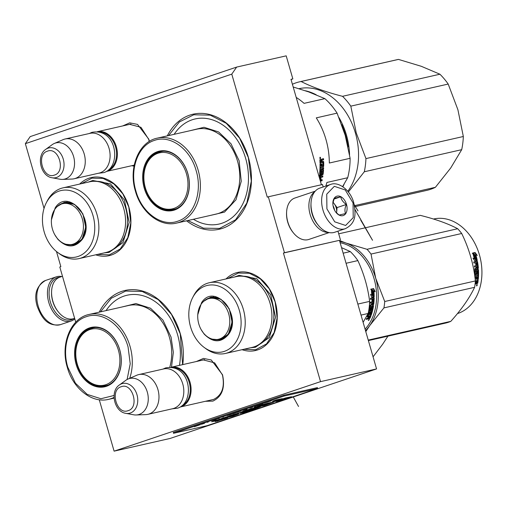 <?xml version="1.0" encoding="UTF-8"?>
<svg xmlns="http://www.w3.org/2000/svg" width="507" height="507" viewBox="0 0 507 507"><rect width="100%" height="100%" fill="white"/><g stroke="black" fill="none" stroke-linecap="round" stroke-linejoin="round"><path stroke-width="0.76" d="M196.374 361.516L203.453 358.424L211.254 359.976L222.529 374.768C225.292 387.868 222.079 396.645 212.902 401.107L205.398 401.291M201.862 360.274L203.231 359.875L214.664 362.873L222.421 374.907C224.994 387.139 222.003 395.333 213.434 399.497L210.893 400.048M122.662 125.945L129.735 122.846L137.536 124.399L148.817 139.197L149.362 141.421M128.151 124.697L129.519 124.297L140.952 127.295L148.709 139.336L149.235 141.504M44.039 208.402L25.35 143.665L231.781 74.142L267.278 197.141L268.323 196.792L284.459 252.701L283.419 253.05L320.532 381.638L114.1 451.154L99.271 399.757M56.473 251.504L60.853 266.663L59.807 267.012L75.746 322.218M134.032 166.138L131.687 165.719M79.65 184.079A40.059 30.186 77.2 0 1 128.841 206.957A40.059 30.186 77.2 0 1 95.703 254.818M226.002 278.945A40.059 30.186 77.2 0 1 275.187 301.83A40.059 30.186 77.2 0 1 242.048 349.691M167.297 135.876A58.996 44.458 77.2 0 1 209.993 114.601A58.996 44.458 77.2 0 1 248.398 157.493A58.996 44.458 77.2 0 1 236.908 219.113A58.996 44.458 77.2 0 1 186.57 220.818M99.214 312.16A58.996 44.458 77.2 0 1 141.909 290.885A58.996 44.458 77.2 0 1 180.315 333.777A58.996 44.458 77.2 0 1 182.748 364.609M231.781 74.142L236.636 67.089L286.195 55.846L292.85 78.908L290.98 79.326L321.413 184.751M236.636 67.089L30.205 136.605L25.35 143.665M320.532 381.638L376.562 368.925L170.13 438.447L114.1 451.154M376.562 368.925L339.443 240.337L283.419 253.05M339.443 240.337L284.459 252.701M323.193 186.956L322.484 184.504L268.323 196.792M340.489 239.988L337.947 231.173M292.85 78.908L291.037 79.517M100.481 311.868L111.299 298.23L125.666 291.069L142.182 291.443L158.19 299.599L171.499 314.416L180.264 333.847L182.615 364.641M227.789 278.539L238.284 273.026L249.431 273.273L260.237 278.78L269.223 288.781L275.136 301.899L277.139 317.8L274.103 332.624L266.53 343.898L255.686 349.729L243.835 349.285M81.437 183.673L91.938 178.153L103.079 178.407L113.891 183.914L122.871 193.915L128.784 207.027L130.793 222.928L127.758 237.758L120.178 249.026L109.335 254.863L97.49 254.413M168.565 135.584L179.383 121.946L193.756 114.785L210.266 115.159L226.28 123.315L239.583 138.132L248.348 157.563L251.32 181.119L246.82 203.085L235.597 219.785L219.531 228.429L203.478 228.169L187.837 220.532M73.73 318.611A22.143 14.513 -108.6 0 1 70.663 319.904A22.143 14.513 -108.6 0 1 50.339 301.88A22.143 14.513 -108.6 0 1 59.782 277.202M74.782 318.878A23.303 15.273 -108.6 0 1 71.138 321.026A23.303 15.273 -108.6 0 1 70.156 321.299A23.303 15.273 -108.6 0 1 48.761 302.33A23.303 15.273 -108.6 0 1 56.258 276.854A23.303 15.273 -108.6 0 1 61.765 276.537M330.456 184.51L319.822 188.091A23.303 15.273 71.4 0 0 311 203.44L310.981 204.055A22.143 14.513 71.4 0 0 312.23 213.681A22.143 14.513 71.4 0 0 318.003 224.905L318.39 225.387A23.303 15.273 71.4 0 0 333.714 232.542A23.303 15.273 71.4 0 0 334.696 232.269L345.33 228.689C356.713 222.909 355.762 213.206 353.766 202.825C350.591 190.043 338.264 181.081 330.456 184.51A23.303 15.273 71.4 0 0 322.953 209.987A23.303 15.273 71.4 0 0 345.33 228.689M311 203.44A23.303 15.273 71.4 0 0 312.318 213.567A23.303 15.273 71.4 0 0 318.39 225.387M353.056 202.933L345.229 189.96L334.335 186.329L326.742 194.156L326.907 208.865L334.728 221.832L345.628 225.463L353.221 217.636L353.056 202.933M346.515 204.416A10.197 6.686 71.4 0 0 338.695 196.032A10.197 6.686 71.4 0 0 332.865 202.946A10.197 6.686 71.4 0 0 333.441 207.382A10.197 6.686 71.4 0 0 336.103 212.547A10.197 6.686 71.4 0 0 344.576 214.835A10.197 6.686 71.4 0 0 346.515 204.416M335.881 212.268L339.088 215.044L345.559 213.574C344.538 210.969 344.811 207.927 346.376 204.454C343.201 202.337 341.312 199.79 340.717 196.805L334.252 198.269L332.858 203.345M340.717 196.805L333.904 199.099M346.376 204.454L337.066 207.591L333.017 202.109M336.585 213.016L337.066 207.591M336.547 212.984A8.739 5.729 71.4 0 0 336.661 212.148A8.739 5.729 71.4 0 0 336.198 207.788A8.739 5.729 71.4 0 0 334.24 203.763A8.739 5.729 71.4 0 0 332.979 202.344M333.074 205.798A8.739 5.729 -108.6 0 1 334.176 208.466A8.739 5.729 71.4 0 1 334.544 210.152M315.253 191.171L294.846 198.041A21.852 14.323 71.4 0 0 286.582 212.427L286.55 213.2A20.394 13.366 71.4 0 0 287.703 222.066A20.394 13.366 71.4 0 0 293.021 232.402L293.509 232.998A21.852 14.323 71.4 0 0 307.876 239.71A21.852 14.323 71.4 0 0 308.795 239.456L329.195 232.58M286.582 212.427A21.852 14.323 71.4 0 0 287.818 221.927A21.852 14.323 71.4 0 0 293.509 232.998M314.784 191.716A21.852 14.323 71.4 0 0 310.126 214.41A21.852 14.323 71.4 0 0 328.492 232.428M310.968 204.53A20.394 13.366 71.4 0 0 312.103 213.846A20.394 13.366 71.4 0 0 317.705 224.538M74.618 318.314L73.8 318.592A21.852 14.323 -108.6 0 1 72.875 318.852A21.852 14.323 -108.6 0 1 58.514 312.141L58.026 311.539A20.394 13.366 -108.6 0 1 52.709 301.202A20.394 13.366 -108.6 0 1 51.556 292.336L51.581 291.563A21.852 14.323 -108.6 0 1 59.851 277.177L62.488 276.29M58.514 312.141A21.852 14.323 -108.6 0 1 52.817 301.063A21.852 14.323 -108.6 0 1 51.581 291.563M97.3 131.7A20.394 15.368 77.2 0 1 116.553 147.486A20.394 15.368 77.2 0 1 107.389 171.17A20.394 15.368 -102.8 0 1 106.318 171.474L134.228 165.143M99.676 132.086A19.811 14.931 77.2 0 1 115.926 148.386A19.811 14.931 77.2 0 1 108.302 170.092M65.105 139L89.942 133.366A20.394 15.368 77.2 0 1 109.259 149.096A20.394 15.368 77.2 0 1 100.101 172.824A20.394 15.368 -102.8 0 1 98.966 173.141L74.13 178.775A20.394 15.368 -102.8 0 0 75.264 178.458A20.394 15.368 77.2 0 0 84.415 154.73A20.394 15.368 77.2 0 0 65.105 139A20.394 15.368 77.2 0 0 63.964 139.324A20.394 15.368 -102.8 0 0 63.039 139.679L54.281 143.481A18.607 14.019 -102.8 0 0 52.164 144.691L45.655 149.413C35.953 155.769 40.592 176.227 52.094 177.773A15.28 11.515 -102.8 0 0 56.556 177.475A15.28 11.515 -102.8 0 0 63.261 159.128A15.28 11.515 -102.8 0 0 48.089 148.152A15.28 11.515 -102.8 0 0 45.655 149.413M52.094 177.773L59.997 179.225A18.607 14.019 -102.8 0 0 62.431 179.408L71.975 179.053A20.394 15.368 -102.8 0 0 74.13 178.775M54.281 143.481A18.607 14.019 -102.8 0 1 55.124 143.158A18.607 14.019 77.2 0 1 73.591 156.524A18.607 14.019 77.2 0 1 65.428 178.857A18.607 14.019 -102.8 0 1 62.431 179.408M204.632 359.647L171.011 367.271A20.394 15.368 77.2 0 1 190.264 383.058A20.394 15.368 77.2 0 1 181.1 406.741A20.394 15.368 -102.8 0 1 180.036 407.045L213.662 399.415M173.394 367.664A19.811 14.931 77.2 0 1 189.637 383.957A19.811 14.931 77.2 0 1 182.013 405.67M138.817 374.578L163.66 368.938A20.394 15.368 77.2 0 1 182.97 384.667A20.394 15.368 77.2 0 1 173.819 408.395A20.394 15.368 -102.8 0 1 172.678 408.712L147.841 414.352A20.394 15.368 -102.8 0 0 148.976 414.029A20.394 15.368 77.2 0 0 158.133 390.301A20.394 15.368 77.2 0 0 138.817 374.578A20.394 15.368 77.2 0 0 137.682 374.895A20.394 15.368 -102.8 0 0 136.757 375.25L127.992 379.052A18.607 14.019 -102.8 0 0 125.875 380.269L119.373 384.984C109.664 391.347 114.309 411.798 125.806 413.351A15.28 11.515 -102.8 0 0 130.267 413.047A15.28 11.515 -102.8 0 0 136.972 394.7A15.28 11.515 -102.8 0 0 121.807 383.723A15.28 11.515 -102.8 0 0 119.373 384.984M125.806 413.351L133.709 414.802A18.607 14.019 -102.8 0 0 136.142 414.979L145.686 414.631A20.394 15.368 -102.8 0 0 147.841 414.352M127.992 379.052A18.607 14.019 -102.8 0 1 128.841 378.729A18.607 14.019 77.2 0 1 147.309 392.095A18.607 14.019 77.2 0 1 139.146 414.434A18.607 14.019 -102.8 0 1 136.142 414.979M296.208 97.426A65.549 49.394 77.2 0 1 304.08 103.358L324.873 98.637L308.643 91.894L293.198 86.995M350.115 158.304L329.322 163.026A65.549 49.394 77.2 0 0 325.931 139.387A65.549 49.394 77.2 0 0 316.286 117.865L337.079 113.143L345.216 135.356L350.115 158.304A65.549 49.394 77.2 0 1 347.701 177.735L342.612 186.589M347.701 177.735L326.907 182.45A65.549 49.394 77.2 0 1 325.862 186.063M337.079 113.143A65.549 49.394 -102.8 0 0 324.873 98.637M193.414 219.265A53.894 40.611 77.2 0 0 236.82 213.022A53.894 40.611 77.2 0 0 245.686 158.514A53.894 40.611 -102.8 0 0 212.87 120.007A53.894 40.611 -102.8 0 0 174.148 134.323M174.116 209.568A29.862 22.504 77.2 0 1 170.168 209.727M145.021 187.932A29.862 22.504 -102.8 0 0 173.001 209.86A29.862 22.504 -102.8 0 0 187.767 173.54A29.862 22.504 -102.8 0 0 159.787 151.618A29.862 22.504 -102.8 0 0 145.021 187.932M157.29 152.956A29.862 22.504 77.2 0 1 160.922 151.403M187.812 173.483A30.445 22.942 -102.8 0 0 157.588 151.612A30.445 22.942 -102.8 0 0 144.235 188.16A30.445 22.942 -102.8 0 0 174.452 210.031A30.445 22.942 -102.8 0 0 187.812 173.483M196.152 170.675C190.334 148.912 170.213 134.387 154.248 140.471C138.043 145.408 129.266 169.598 135.895 190.968C141.713 212.731 161.834 227.256 177.799 221.179C194.004 216.236 202.775 192.045 196.152 170.675M190.024 130.717L204.01 127.282L218.561 131.921L231.021 143.792L239.12 160.725L241.256 181.284L236.021 199.733L224.538 212.084L209.29 215.665M319.689 173.768L319.619 173.464A65.549 49.394 77.2 0 0 320.025 163.926L320.716 163.767A65.549 49.394 77.2 0 1 320.722 166.081L321.413 166.1A65.549 49.394 77.2 0 0 321.413 164.135L322.103 163.976A65.549 49.394 77.2 0 1 322.103 165.941L323.022 165.561A65.549 49.394 77.2 0 0 323.003 162.544L320.006 163.045A65.549 49.394 77.2 0 0 319.873 159.99L320.132 159.464L321.165 159.23L321.641 159.813L322.027 159.033L323.517 158.691L323.586 159.787L323.143 159.762L323.073 158.672M323.586 159.787L322.268 160.085L323.143 159.762M322.268 160.085L321.558 160.58L321.609 161.657L323.371 161.397L323.675 161.79L323.225 161.739A64.966 48.957 77.2 0 1 323.251 166.169L322.946 166.676L320.253 167.285L320.215 168.337L323.65 167.76L323.599 168.812L323.155 168.698L323.2 167.659M322.008 160.611L322.053 161.701M323.675 161.79A65.549 49.394 77.2 0 1 323.694 166.252L322.946 166.676M323.396 166.765L320.253 167.285M320.697 167.38L320.658 168.438M323.599 168.812L320.608 169.49L323.155 168.698M320.164 169.376A64.966 48.957 77.2 0 1 319.942 172.367L320.253 172.462M320.608 169.49A65.549 49.394 77.2 0 1 320.392 172.507L319.942 172.367M322.826 169.427L323.529 169.915L323.27 169.541L321.552 169.934L321.235 170.434A65.549 49.394 77.2 0 1 321.083 172.348L320.392 172.507M323.086 169.794A64.966 48.957 77.2 0 1 322.674 174.066L321.013 174.858A64.966 48.957 77.2 0 1 320.83 176.195L322.877 176.005L322.718 177.019L319.321 177.507M323.529 169.915A65.549 49.394 77.2 0 1 323.117 174.224L322.775 174.719L322.332 174.56M322.775 174.719L321.013 174.858M321.457 175.016A65.549 49.394 77.2 0 1 321.267 176.373M322.718 177.019L319.328 177.532M319.733 177.697A65.549 49.394 77.2 0 1 319.6 178.477M320.557 177.906A64.966 48.957 77.2 0 1 320.183 179.922L322.218 179.77L322.015 180.765L321.577 180.549L321.787 179.56M320.006 179.877A65.549 49.394 77.2 0 0 320.354 177.951L321.045 177.799A65.549 49.394 77.2 0 1 320.614 180.131M320.285 180.841L321.577 180.549M320.367 181.138L322.015 180.765M322.458 170.783L321.419 170.954L322.782 170.878A65.549 49.394 77.2 0 1 322.496 173.787L319.778 174.566L319.442 175.061A65.549 49.394 77.2 0 1 319.176 177M321.419 170.954A64.966 48.957 77.2 0 1 321.248 172.849L320.918 173.343L321.356 173.489L319.866 173.825M321.869 171.081A65.549 49.394 77.2 0 1 321.692 172.988L321.248 172.849M319.625 173.635L320.918 173.343M320.272 163.869A64.966 48.957 77.2 0 1 320.278 166.004L320.697 166.081L320.278 166.004M321.66 164.078A64.966 48.957 77.2 0 1 321.653 165.865L322.103 165.941M323.003 162.544L320.006 162.899M320.766 175.175L320.056 175.498L319.911 176.518L320.576 176.525A65.549 49.394 77.2 0 0 320.766 175.175L320.323 175.016A64.966 48.957 77.2 0 1 320.291 175.283M320.323 175.016L319.613 175.333L319.473 176.347L319.999 176.658M319.93 176.632L319.562 176.487M321.292 160.307L320.608 160.643A65.549 49.394 77.2 0 1 320.671 162.012L321.362 161.853A65.549 49.394 77.2 0 0 321.292 160.307L320.164 160.611A64.966 48.957 77.2 0 1 320.221 161.967L320.665 161.866M320.709 160.44L320.266 160.415M322.439 175.834L322.281 176.842M322.921 161.359L323.225 161.739M321.825 160.06L321.558 160.58M320.722 159.204L321.641 159.813M320.107 158.672L320.126 157.183L320.177 158.685M321.692 172.988L321.356 173.489M320.525 181.69L320.658 182.14M320.475 157.506L320.532 158.159L319.879 158.311L319.879 157.639L320.475 157.506L320.05 157.709M320.082 157.804L319.98 158.133L320.082 157.804M342.536 96.311L439.924 74.218A67.006 50.491 77.2 0 1 448.201 84.054L350.812 106.147A67.006 50.491 77.2 0 0 342.536 96.311C325.868 92.027 312.052 87.084 301.088 81.5A67.006 50.491 77.2 0 0 299.764 81.773L397.158 59.68A67.006 50.491 77.2 0 1 398.477 59.408L301.088 81.5M292.406 84.257A67.006 50.491 77.2 0 1 299.764 81.773M439.924 74.218L421.355 66.322L398.477 59.408M354.647 206.736L426.805 190.372A67.006 50.491 -102.8 0 0 435.393 187.305L450.704 168.001L461.706 149.673A67.006 50.491 -102.8 0 0 463.335 136.503L457.922 109.791L448.201 84.054M435.393 187.305L354.456 205.671M461.706 149.673L364.311 171.765A67.006 50.491 -102.8 0 0 365.946 158.596L356.225 132.859L350.812 106.147M348.353 192.007L364.311 171.765M463.335 136.503L365.946 158.596M341.712 124.633A59.864 45.11 77.2 0 1 345.679 135.356A59.864 45.11 -102.8 0 1 348.1 146.96M342.865 186.76A60.447 45.554 -102.8 0 0 344.183 183.997M349.557 154.724A60.447 45.554 -102.8 0 0 346.465 135.135A60.447 45.554 77.2 0 0 338.955 117.542M305.398 90.766A60.447 45.554 77.2 0 1 316.184 94.777M298.94 88.687A60.447 45.554 77.2 0 1 355.432 133.1A60.447 45.554 -102.8 0 1 347.796 191.316M156.042 204.511A28.741 21.655 77.2 0 0 180.758 204.074A28.741 21.655 77.2 0 0 186.494 173.914A28.741 21.655 -102.8 0 0 167.602 152.975A28.741 21.655 -102.8 0 0 146.796 163.761A28.741 21.655 -102.8 0 0 145.351 187.774A28.741 21.655 77.2 0 0 156.042 204.511C161.708 208.966 167.817 210.544 174.389 209.245A29.571 22.283 77.2 0 0 176.848 208.485M163.85 151.194A29.571 22.283 -102.8 0 0 161.302 151.574C154.819 153.228 149.983 157.297 146.796 163.761M354.963 209.423L372.531 240.274L360.705 220.095M354.216 204.549L357.986 210.899M51.416 219.854L55.2 207.838C68.299 186.925 96.774 220.773 82.014 239.71C74.662 248.151 66.594 247.986 57.811 239.222L54.788 234.722M57.297 206.45L64.148 202.382L74.618 204.378L82.888 213.91L85.734 227.256L82.039 239.215L73.813 244.995L65.878 244.279M63.014 187.85A36.27 27.334 -102.8 0 1 94.125 206.989A36.27 27.334 -102.8 0 1 92.718 248.994A36.27 27.334 77.2 0 1 79.06 258.595L105.767 252.537A36.27 27.334 77.2 0 0 119.424 242.935A36.27 27.334 -102.8 0 0 120.831 200.93A36.27 27.334 -102.8 0 0 89.72 181.791L63.014 187.85A36.27 27.334 -102.8 0 0 49.356 197.457A36.27 27.334 77.2 0 0 47.379 200.709L46.378 202.616A34.083 25.686 77.2 0 1 48.235 199.562A34.083 25.686 -102.8 0 1 85.011 200.309A34.083 25.686 -102.8 0 1 88.979 247.986A34.083 25.686 77.2 0 1 57.684 252.454A34.083 25.686 77.2 0 1 46.378 202.616M72.951 244.792L74.922 244.691M65.283 202.179L63.457 202.933M79.06 258.595A36.27 27.334 77.2 0 1 59.408 253.741L57.684 252.454M88.053 182.171L92.768 180.492L110.437 183.857L124.392 199.942L129.19 222.459L122.96 242.631L109.081 252.391L104.1 252.911M79.897 238.892A20.901 15.749 77.2 0 1 62.678 242.91A20.901 15.749 77.2 0 1 54.914 209.201A20.901 15.749 -102.8 0 1 55.003 209.074A20.901 15.749 -102.8 0 1 77.52 209.727A20.901 15.749 -102.8 0 1 79.897 238.892M75.689 244.197A21.997 16.573 -102.8 0 0 76.151 244.216M369.292 319.568L368.38 320.253L369.071 320.037L369.014 319.321M197.768 314.72L201.545 302.704C214.651 281.797 243.126 315.639 228.365 334.582C221.014 343.017 212.94 342.852 204.156 334.088L201.14 329.588M203.643 301.323L210.494 297.254L220.97 299.244L229.24 308.776L232.079 322.122L228.391 334.081L220.165 339.867L212.224 339.145M372.455 306.665L372.17 306.443L372.696 306.767L372.005 306.925A48.799 36.77 77.2 0 1 371.663 308.769L371.282 309.257A43.697 32.93 -102.8 0 0 371.428 308.662M371.865 306.868A43.697 32.93 -102.8 0 0 371.948 306.494M340.134 242.726A48.799 36.77 77.2 0 1 373.139 275.732A48.799 36.77 77.2 0 1 368.323 325.139A48.799 36.77 77.2 0 1 365.078 329.144M209.359 282.722A36.27 27.334 -102.8 0 1 240.476 301.855A36.27 27.334 -102.8 0 1 239.063 343.86A36.27 27.334 77.2 0 1 225.406 353.461L252.118 347.403A36.27 27.334 77.2 0 0 265.769 337.801A36.27 27.334 -102.8 0 0 267.183 295.796A36.27 27.334 -102.8 0 0 236.066 276.664L209.359 282.722A36.27 27.334 -102.8 0 0 195.702 292.324A36.27 27.334 77.2 0 0 193.731 295.581L192.73 297.489A34.083 25.686 77.2 0 1 194.587 294.428A34.083 25.686 -102.8 0 1 231.363 295.175A34.083 25.686 -102.8 0 1 235.33 342.859A34.083 25.686 77.2 0 1 204.029 347.32A34.083 25.686 77.2 0 1 192.73 297.489M219.303 339.665L221.267 339.557M211.628 297.051L209.809 297.805M225.406 353.461A36.27 27.334 77.2 0 1 205.76 348.607L204.029 347.32M343.15 253.183L350.267 251.567L341.553 247.644M346.066 263.272L357.86 260.592A53.894 40.611 -102.8 0 0 350.267 251.567M357.841 304.067L369.635 301.392C367.854 287.304 363.925 273.71 357.86 260.592M361.022 315.094L368.139 313.478A53.894 40.611 -102.8 0 0 369.635 301.392M368.139 313.478L363.113 322.332M372.499 290.156A48.799 36.77 77.2 0 1 372.892 295.949L374.172 296.804L371.802 297.343L370.516 294.377L371.72 295.169A48.799 36.77 77.2 0 0 371.232 289.345L372.499 290.156L372.062 290.169A48.216 36.333 77.2 0 1 372.442 295.898L373.729 296.734L371.739 297.184M372.892 295.949L372.442 295.898M370.788 289.37L372.062 290.169M371.263 294.865A48.216 36.333 77.2 0 1 371.276 295.125L370.68 294.738M371.72 295.169L371.276 295.125M373.868 290.803L375.148 291.626L373.589 288.559L371.2 289.104L372.62 290.004A48.799 36.77 77.2 0 1 373.019 295.803L374.172 296.57A48.799 36.77 77.2 0 0 373.868 290.803L373.425 290.809A48.216 36.333 77.2 0 1 373.722 296.272M370.756 289.129L372.176 290.017M373.152 288.591L374.698 291.614M372.575 295.752L373.729 296.506M367.74 315.747L368.152 316.038A48.799 36.77 77.2 0 0 369.02 313.339L368.602 313.079A48.216 36.333 77.2 0 1 367.74 315.747L367.892 315.855M369.178 313.155L369.983 312.977L369.559 312.718L368.754 312.901M369.983 312.977A48.799 36.77 77.2 0 1 369.438 314.746L370.129 314.594L369.711 314.315A48.216 36.333 77.2 0 0 370.249 312.559L371.251 312.686L370.249 312.559M370.674 312.819A48.799 36.77 77.2 0 1 370.129 314.594M371.251 312.686L371.32 312.819A48.799 36.77 77.2 0 1 370.661 314.898L371.352 314.746L370.801 314.492M372.841 305.296L373.07 305.651A48.216 36.333 77.2 0 1 370.94 314.46M373.437 297.457L373.722 297.837A48.216 36.333 77.2 0 1 373.285 304.086L372.943 304.574L370.357 305.163L370.661 305.518A48.799 36.77 77.2 0 1 370.205 308.364L371.118 308.155A48.799 36.77 77.2 0 0 371.435 306.304L373.285 305.468L373.513 305.829A48.799 36.77 77.2 0 1 371.352 314.746M373.285 305.468L373.513 305.829L373.07 305.651M370.661 305.518L370.224 305.353A48.216 36.333 77.2 0 1 369.768 308.167L370.287 308.503M370.801 305.328L372.943 304.574M370.478 299.174L372.081 299.003L370.478 299.371L370.49 298.306L373.881 297.533L374.166 297.92A48.799 36.77 77.2 0 1 373.729 304.244L373.386 304.739M373.881 297.533L374.166 297.92L373.722 297.837M372.081 299.003A48.799 36.77 77.2 0 1 371.967 301.456L372.658 301.297L372.214 301.177A48.216 36.333 77.2 0 0 372.328 298.756L373.013 298.769A48.216 36.333 77.2 0 1 373.013 298.794L373.063 298.781M372.658 301.297A48.799 36.77 77.2 0 0 372.772 298.845L372.328 298.756M372.772 298.845L373.456 298.864A48.799 36.77 77.2 0 1 373.317 301.564L370.332 302.242L370.243 303.281L371.853 302.92L370.268 303.04M371.282 309.257L369.565 309.644L369.362 309.295A48.799 36.77 77.2 0 0 370.053 305.081L371.707 304.282A48.799 36.77 77.2 0 0 371.853 302.92M372.005 306.925L371.568 306.741A48.216 36.333 77.2 0 1 371.225 308.56L369.356 309.384M371.663 308.769L371.225 308.56M372.233 306.716A48.216 36.333 77.2 0 0 372.258 306.583L371.568 306.741M368.995 310.981L371.897 310.652L368.906 311.33L369.14 310.341L372.125 309.663A48.799 36.77 77.2 0 0 372.696 306.767M371.897 310.652L371.65 311.634L368.95 312.242L368.551 312.718A48.799 36.77 77.2 0 1 367.271 316.723L367.239 316.919M367.41 317.052L368.728 316.755L367.283 316.685M368.728 316.755L367.911 318.149L366.599 318.447A48.799 36.77 77.2 0 1 366.2 319.378L367.695 319.042L366.403 318.916M367.695 319.042L368.374 318.364L368.557 318.846L368.038 318.092M367.974 318.041L368.158 318.516L367.974 318.041L367.302 318.713M368.152 316.038L371.086 315.519A48.799 36.77 77.2 0 1 370.047 318.155L368.31 318.643M368.291 320.278L368.545 320.513L369.134 319.277L368.348 320.481M369.59 318.611L369.197 318.282L369.654 317.832A48.216 36.333 77.2 0 0 370.522 315.646M368.139 316.121L367.797 315.874M373.215 302.774L372.981 303.997L371.954 303.978A48.216 36.333 77.2 0 0 372.1 302.622L373.215 302.774M372.398 304.13A48.799 36.77 77.2 0 0 372.544 302.761L373.12 302.628M372.544 302.761L372.1 302.622M368.893 317.927A48.799 36.77 77.2 0 0 369.419 316.596L370.11 316.438A48.799 36.77 77.2 0 1 369.647 317.623L368.893 317.927L368.494 317.61L369.248 317.306M370.11 316.438L369.704 316.14A48.216 36.333 77.2 0 1 369.54 316.571M369.704 316.14L369.014 316.292A48.216 36.333 77.2 0 1 368.494 317.61M368.336 318.478L369.197 318.282M234.399 277.037L239.12 275.364L256.789 278.73L270.744 294.808L275.542 317.331L269.312 337.504L255.433 347.263L250.452 347.783M365.496 330.589A49.528 37.322 -102.8 0 0 369.876 325.399A49.528 37.322 -102.8 0 0 375.719 278.28L371.029 254.07A55.352 41.713 -102.8 0 0 369.077 251.611A55.352 41.713 -102.8 0 0 367.024 249.298L457.688 228.733A55.352 41.713 77.2 0 1 459.741 231.046A55.352 41.713 -102.8 0 1 461.7 233.499C469.108 248.664 473.671 264.483 475.389 280.941A55.352 41.713 -102.8 0 1 474.596 287.323C469.514 298.021 461.579 309.371 450.799 321.362L368.24 340.096M476.371 283.952L476.447 283.635M339.785 241.516A49.528 37.322 77.2 0 1 346.116 243.087L339.506 240.546M338.708 233.822L420.195 215.336C435.538 219.157 448.036 223.619 457.688 228.733M365.794 331.616L369.876 325.399L383.932 307.888A55.352 41.713 -102.8 0 0 384.724 301.507L375.719 278.28A49.528 37.322 -102.8 0 0 346.116 243.087L367.024 249.298M383.932 307.888L474.596 287.323M368.38 340.59L445.995 322.978A55.352 41.713 -102.8 0 0 450.799 321.362M384.724 301.507L475.389 280.941M371.029 254.07L461.7 233.499M433.504 219.03L433.694 218.986A48.799 36.77 77.2 0 1 467.974 232.973A48.799 36.77 -102.8 0 1 481.447 280.149A48.799 36.77 -102.8 0 1 457.472 313.567M476.84 260.598L475.325 259.768L477.271 260.516L474.888 261.042L472.961 258.126L474.381 258.9L473.335 258.678M475.325 259.768A48.216 36.333 -102.8 0 0 473.811 254.178L472.334 253.43M475.756 259.673A48.799 36.77 -102.8 0 0 474.222 254.02L473.811 254.178M474.222 254.02L472.746 253.259A48.799 36.77 -102.8 0 1 474.381 258.9M477.271 260.516L474.901 261.054M475.053 252.48L477.258 255.42L475.775 254.634A48.799 36.77 -102.8 0 1 477.22 260.287L475.864 259.527A48.799 36.77 -102.8 0 0 474.311 253.874L472.663 253.025L475.053 252.48L472.778 253.082M476.409 254.97L474.647 252.657M476.713 260.002A48.216 36.333 -102.8 0 0 475.357 254.787L475.775 254.634M475.281 279.997A48.799 36.77 -102.8 0 0 475.465 277.747L475.021 277.633A48.216 36.333 -102.8 0 1 475.008 277.804M475.934 277.475A48.216 36.333 -102.8 0 0 475.946 277.253L475.021 277.633M478.266 279.37A48.799 36.77 -102.8 0 0 478.475 269.749L478.031 269.718A48.216 36.333 -102.8 0 1 477.822 279.224L478.266 279.37L477.575 279.528A48.799 36.77 -102.8 0 0 477.765 277.228L477.087 277.215A48.799 36.77 -102.8 0 1 476.935 279.167L476.244 279.325A48.799 36.77 -102.8 0 0 476.39 277.367L475.946 277.253M477.315 277.158A48.216 36.333 -102.8 0 0 477.321 277.114L476.637 277.101A48.216 36.333 -102.8 0 1 476.491 279.027L476.263 279.078M475.566 272.386A48.799 36.77 -102.8 0 0 475.42 269.388L474.977 269.375A48.216 36.333 -102.8 0 1 475.122 272.335L476.485 272.177A48.799 36.77 -102.8 0 0 476.403 270.218L476.662 269.705L478.158 269.369L478.475 269.749M478.361 268.095L477.917 268.083A48.216 36.333 -102.8 0 0 477.055 261.701L477.486 261.631L477.112 261.251L477.486 261.631A48.799 36.77 -102.8 0 1 478.361 268.095L478.107 268.602L474.977 269.375M477.917 268.083L477.657 268.59M476.681 261.32L477.055 261.701M477.112 261.251L473.722 262.018L473.918 263.089L475.528 262.721L473.912 263.051M476.605 265.047A48.799 36.77 -102.8 0 0 476.219 262.563L475.781 262.626A48.216 36.333 -102.8 0 1 476.168 265.079L475.915 265.205A48.799 36.77 -102.8 0 0 475.528 262.721M475.674 266.802A48.216 36.333 -102.8 0 0 475.661 266.72L474.489 266.986M477.188 272.842A48.799 36.77 -102.8 0 0 477.131 270.884L476.688 270.846A48.216 36.333 -102.8 0 1 476.738 272.779L477.188 272.842L476.903 273.355L475.186 273.742L474.888 273.362A48.799 36.77 -102.8 0 0 474.679 268.925L474.932 268.418L476.25 268.114A48.799 36.77 -102.8 0 0 476.105 266.701L475.661 266.72M474.825 277.056L475.135 276.549L477.835 275.935L477.867 274.87L474.875 275.548L474.894 274.483L477.886 273.805A48.799 36.77 -102.8 0 0 477.822 270.725L477.131 270.884A42.417 31.966 -102.8 0 0 477.125 270.573M477.867 274.87L474.882 275.358M475.186 283.198L475.839 282.621L475.991 281.562L475.547 281.398M475.382 280.865L478.171 280.232A48.799 36.77 -102.8 0 1 477.733 283.217L476.333 283.958L476.016 283.394L475.059 284.25M476.067 283.838L475.579 283.21L475.034 283.958M476.466 285.764L476.757 285.91L477.055 284.478L476.586 285.897M475.991 281.562L475.325 281.708M476.105 266.701L474.495 267.069L474.368 266.004L477.36 265.326A48.799 36.77 -102.8 0 0 476.941 262.582L476.219 262.563M478.107 268.602L475.42 269.388M476.39 277.367L475.465 277.747M477.733 283.217L477.302 283.026A48.216 36.333 -102.8 0 0 477.695 280.339M476.941 267.962L477.613 267.633L477.505 266.562L476.352 266.562A48.216 36.333 -102.8 0 1 476.491 267.956L476.941 267.962A48.799 36.77 -102.8 0 0 476.795 266.549M476.891 281.353A48.216 36.333 -102.8 0 0 476.929 281.081L476.238 281.239L476.929 281.081M476.681 281.404A48.799 36.77 -102.8 0 1 476.46 282.912L477.176 282.583A48.799 36.77 -102.8 0 0 477.372 281.246M476.46 282.912L476.016 282.729A48.216 36.333 -102.8 0 0 476.238 281.239A42.417 31.966 -102.8 0 1 476.244 281.246M477.062 266.574L476.352 266.562M477.714 269.344L478.031 269.718M475.566 272.405L475.122 272.335M476.504 262.639L475.781 262.626M476.738 272.779L476.453 273.286L474.958 273.628M477.379 270.687L476.688 270.846M477.302 283.026L476.022 283.736M477.087 277.215L476.637 277.101M476.935 279.167L476.491 279.027M476.618 285.124L477.302 284.826L477.119 285.466L476.517 285.599L476.618 285.124M226.242 333.764A20.901 15.749 77.2 0 1 209.03 337.776A20.901 15.749 77.2 0 1 201.26 304.067A20.901 15.749 -102.8 0 1 201.349 303.94A20.901 15.749 -102.8 0 1 223.866 304.593A20.901 15.749 -102.8 0 1 226.242 333.764M222.041 339.069A21.997 16.573 -102.8 0 0 222.497 339.088M179.459 365.357A53.894 40.611 77.2 0 0 177.602 334.797A53.894 40.611 -102.8 0 0 144.787 296.297A53.894 40.611 -102.8 0 0 106.058 310.607M106.033 385.852A29.862 22.504 77.2 0 1 102.084 386.011M76.937 364.216A29.862 22.504 -102.8 0 0 104.917 386.144A29.862 22.504 -102.8 0 0 119.684 349.824A29.862 22.504 -102.8 0 0 91.704 327.902A29.862 22.504 -102.8 0 0 76.937 364.216M89.207 329.239A29.862 22.504 77.2 0 1 92.832 327.687M119.728 349.767A30.445 22.942 -102.8 0 0 89.505 327.896A30.445 22.942 -102.8 0 0 76.151 364.444A30.445 22.942 -102.8 0 0 106.369 386.321A30.445 22.942 -102.8 0 0 119.728 349.767M127.111 379.483L130.223 363.76L128.068 346.959C122.25 325.196 102.129 310.671 86.165 316.755C69.96 321.692 61.182 345.882 67.805 367.252L75.435 383.203L87.185 394.383L100.906 398.736L114.088 395.46M121.94 307.001L135.927 303.566L150.478 308.205L162.937 320.075L171.03 337.009L173.337 352.365L171.493 367.163M373.063 356.814L382.62 344.285L387.944 336.147M87.958 380.795A28.741 21.655 77.2 0 0 112.674 380.358A28.741 21.655 77.2 0 0 118.41 350.204A28.741 21.655 -102.8 0 0 99.518 329.258A28.741 21.655 -102.8 0 0 78.712 340.045A28.741 21.655 -102.8 0 0 77.267 364.058A28.741 21.655 77.2 0 0 87.958 380.795C93.624 385.25 99.733 386.835 106.299 385.529A29.571 22.283 77.2 0 0 108.764 384.769M95.766 327.478A29.571 22.283 -102.8 0 0 93.218 327.858C86.735 329.518 81.9 333.581 78.712 340.045M293.268 396.975L298.534 406.468M194.263 426.761L196.596 425.975L194.206 426.571M270.142 401.069L267.373 402L270.142 401.069M268.659 401.772L266.352 402.343L268.659 401.772M267.639 402.114L264.02 403.128L267.639 402.114M262.392 403.883L259.857 404.561L262.385 403.857M260.205 404.618L256.155 405.777L260.192 404.573M249.742 407.939L252.923 407.07L249.742 407.939M242.809 410.302L247.093 409.035L242.821 410.315M243.322 410.277L242.942 410.436L243.322 410.277M241.193 411.025L237.58 412.033L241.193 411.025M234.709 413.015L238.86 411.804L234.716 413.066M231.211 414.194L235.368 412.983L231.211 414.194M223.682 416.786L222.662 417.134L223.682 416.786M204.403 423.408L202.097 423.985L204.403 423.408M197.692 425.468L200.227 424.733L197.692 425.468M198.998 425.12L198.199 425.386L198.991 425.1M254.47 406.525L257.442 405.549L254.47 406.525M227.085 415.569L230.704 414.555L227.085 415.569M201.254 424.302L202.787 423.89L201.254 424.302M215.418 419.53L219.278 418.37L215.418 419.53M214.049 419.961L211.717 420.747L214.049 419.961M208.314 421.963L207.293 422.306L208.314 421.963M196.272 425.943L198.136 425.519L196.272 425.943M216.882 420.113L217.028 420.614C219.861 420.024 219.303 420.36 215.348 421.628L227.529 417.914L215.722 420.354L211.596 421.748L218.828 420.385L218.46 419.79M222.262 419.517L222.098 419.036M218.631 419.53L230.165 416.076L224.816 418.142L232.681 416.19L238.677 413.966L229.925 415.784L218.631 419.53M255.61 407.888L257.017 407.413L257.176 407.977C262.328 406.107 261.029 406.259 253.278 408.427L246.991 410.144L251.757 408.344L242.112 411.64L255.667 408.084L247.929 410.752L242.251 411.938L231.11 415.258L238.195 413.3L243.791 412.147L240.185 413.363L242.631 412.869L248.874 411.095L260.452 406.665M253.278 408.427L246.991 410.144L253.063 408.186M254.032 407.672L264.305 405.556L273.609 402.171L270.504 402.609C267.835 402.964 255.864 406.506 257.575 406.475L253.975 407.47M275.377 401.354L282.323 398.641L276.702 399.808L272.576 401.195L278.185 400.036L272.608 401.912L275.377 401.354L275.276 401.012M291.493 396.74L285.257 398.033L281.132 399.421L284.44 398.743L276.315 401.474L291.493 396.74M173.508 433.301L207.129 425.677L317.642 388.457L284.021 396.087L173.508 433.301L173.267 432.465L283.781 395.245L284.021 396.087M224.5 418.953L224.386 418.567M217.718 421.216L217.623 420.899M218.796 420.271L222.047 419.048M222.072 418.624L221.958 418.237M227.168 417.134L229.132 416.627M233.968 415.17L236.877 414.162M244.583 410.613L246.82 410.017M257.017 407.413L257.765 407.159M248.874 411.095L248.715 410.531L250.128 410.017M248.379 410.6L248.715 410.531M246.383 411.608L246.244 411.107M243.721 411.893L245.749 411.209M243.791 412.147L243.652 411.646M233.702 414.669L233.607 414.327M257.594 406.316L260.173 405.796M264.305 405.556L264.16 405.049M268.824 403.439L272.139 402.279M278.121 399.82L280.498 399.015M281.1 399.427L280.954 398.927M278.185 400.036L278.039 399.529M284.376 398.521L286.766 397.722M279.078 400.923L278.983 400.581M284.44 398.743L284.326 398.344M283.781 395.245L317.395 387.621L317.642 388.457M233.86 414.802L234.031 415.366L232.314 415.62C234.887 415.068 234.481 415.334 231.097 416.412L229.189 416.824L229.031 416.266M230.083 415.803L230.679 415.582M268.672 403.008L268.868 403.585L265.896 404.687L260.078 405.777L259.92 405.22M271.372 400.834L269.147 401.531L271.359 400.79M260.345 404.421L263.152 403.572L260.332 404.371M252.055 407.229L250.737 407.653L252.036 407.165M243.297 410.157L246.421 409.238L243.284 410.112M240.324 411.177L239.012 411.621L240.305 411.114M235.064 412.932L238.189 412.007L235.052 412.888M231.737 414.035L234.69 413.186L231.731 414.004M197.793 425.474L199.264 424.993L197.787 425.436M229.836 414.713L228.518 415.138L229.817 414.65M215.716 419.581L213.491 420.278L215.703 419.536M231.097 416.412C228.581 417.001 228.987 416.735 232.314 415.62L232.193 415.201M261.802 405.537C259.115 405.993 260.313 405.543 265.395 404.18C269.534 403.223 269.705 403.395 265.896 404.687M71.138 321.026L60.504 324.607A23.303 15.273 -108.6 0 1 38.126 305.911A23.303 15.273 -108.6 0 1 45.624 280.434L56.258 276.854M54.395 175.086C66.119 171.962 58.78 146.542 47.487 151.162C35.763 154.293 43.101 179.712 54.395 175.086M128.106 410.664C139.831 407.533 132.492 382.113 121.198 386.74C109.474 389.864 116.813 415.284 128.106 410.664M176.594 223.086A43.551 32.822 -102.8 0 0 198.129 170.111A43.551 32.822 -102.8 0 0 157.322 138.138C138.772 141.687 128.176 167.95 135.426 191.158C141.142 212.338 160.117 227.294 176.594 223.086L216.001 214.144A43.551 32.822 77.2 0 0 237.536 161.175A43.551 32.822 77.2 0 0 196.729 129.196L157.322 138.138M323.694 166.252L323.251 166.169M323.117 174.224L322.674 174.066M96.229 181.367A35.642 26.858 -102.8 0 1 123.904 203.047A35.642 26.858 -102.8 0 1 121.446 241.94A35.642 26.858 77.2 0 1 111.825 250.116M67.146 202.078L64.281 202.724A21.484 16.192 -102.8 0 1 82.717 214.062A21.484 16.192 -102.8 0 1 81.88 238.943A21.484 16.192 77.2 0 1 73.788 244.628C69.947 245.439 66.246 244.862 62.678 242.91M242.574 276.233A35.642 26.858 -102.8 0 1 270.256 297.92A35.642 26.858 -102.8 0 1 267.797 336.813A35.642 26.858 77.2 0 1 258.171 344.982M369.02 313.339L368.602 313.079M370.218 308.465L369.85 308.3M373.729 304.244L373.285 304.086M370.047 318.155L369.654 317.832M477.119 273.153A42.417 31.966 -102.8 0 0 477.125 272.836M475.471 284.154L475.091 283.983M213.498 296.944L210.633 297.59A21.484 16.192 -102.8 0 1 229.063 308.928A21.484 16.192 -102.8 0 1 228.226 333.809A21.484 16.192 77.2 0 1 220.139 339.5C216.299 340.305 212.591 339.734 209.03 337.776M129.697 378.317A43.551 32.822 -102.8 0 0 130.046 346.395A43.551 32.822 -102.8 0 0 89.238 314.422C70.688 317.971 60.092 344.234 67.342 367.448C73.052 388.622 92.033 403.578 108.504 399.37A43.551 32.822 -102.8 0 0 114.05 397.399M89.238 314.422L128.645 305.48A43.551 32.822 77.2 0 1 169.452 337.459A43.551 32.822 77.2 0 1 169.782 367.226M238.195 413.3L238.094 412.945M258.063 406.81L257.905 406.253M60.504 324.607C47.056 327.034 41.34 317.059 37.195 306.291C33.703 294.409 36.51 285.79 45.624 280.434M130.914 124.069L97.293 131.7M163.026 369.083L165.548 367.943C190.892 363.012 195.569 402.989 177.513 408.186L172.05 408.857M89.314 133.512L91.837 132.365C117.18 127.441 121.851 167.411 103.802 172.614L98.339 173.286M322.908 162.392L322.458 162.341M319.961 176.658L319.518 176.48M76.652 243.981L73.788 244.628M64.281 202.724C60.466 203.656 57.373 205.766 55.003 209.074M370.243 308.497L369.812 308.294M372.651 306.634L372.214 306.45M368.374 318.814L367.974 318.491L368.374 318.814M223.004 338.847L220.139 339.5M210.633 297.59C206.818 298.522 203.725 300.638 201.349 303.94M114.088 398.103L108.504 399.37M230.001 415.518L230.165 416.076M255.509 407.527L255.667 408.084M246.719 409.656L246.877 410.214"/></g></svg>
